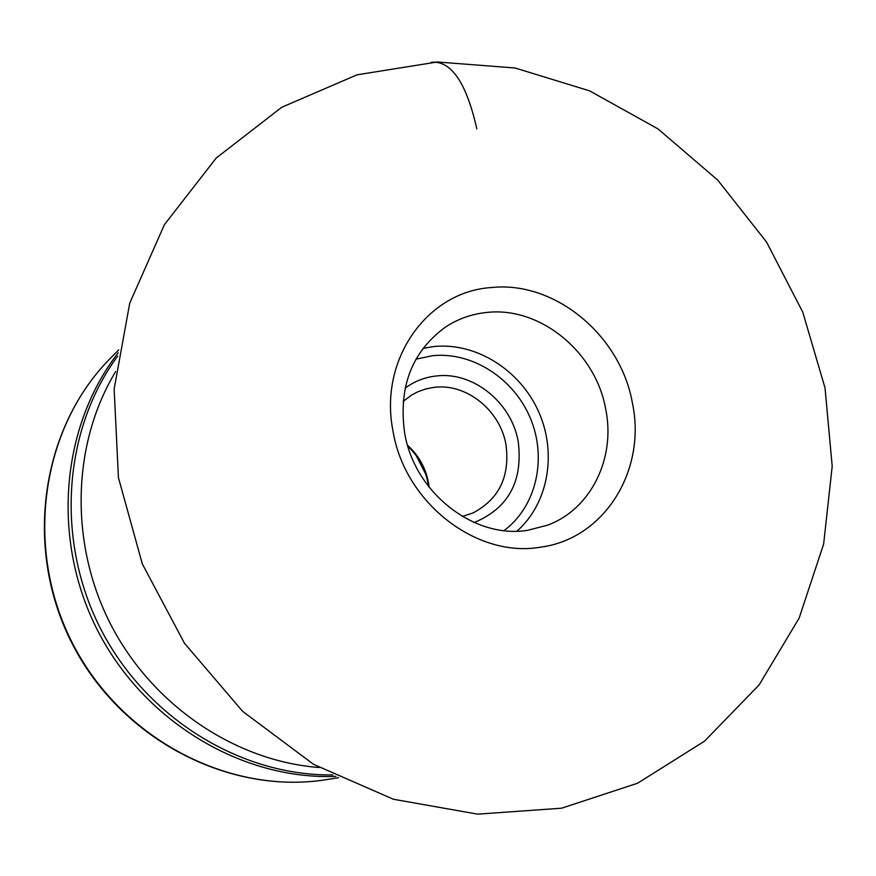 <?xml version="1.0" encoding="UTF-8"?>
<svg xmlns="http://www.w3.org/2000/svg" width="876" height="876" viewBox="0 0 876 876"><rect width="100%" height="100%" fill="white"/><g stroke="black" fill="none" stroke-linecap="round" stroke-linejoin="round"><path stroke-width="1.31" d="M416.22 455.63L425.78 474.223M403.135 401.416L411.84 394.901L417.874 391.758L425.889 388.922L434.277 387.334C466.437 383.14 500.174 410.34 505.967 444.614C510.15 476.533 499.035 499.375 472.602 513.128L462.243 516.424M405.117 388.145C414.359 381.323 424.696 377.271 436.139 375.99C472.996 371.26 511.584 402.456 518.253 441.701C523.071 481.34 508.376 508.288 474.19 522.534M486.771 312.458C540.131 306.293 595.636 352.01 605.677 408.972C615.872 457.951 591.18 509.044 547.741 525.118L527.79 530.276C474.201 539.342 414.238 492.608 404.624 432.81C398.317 386.623 412.059 351.309 445.829 326.836C458.279 318.733 471.934 313.936 486.771 312.458M540.185 547.215C476.38 558.319 404.405 502.452 392.963 430.817C378.706 359.467 427.258 291.653 491.151 287.558C554.639 280.583 620.285 335.004 632.33 402.599C646.904 469.821 604.692 539.079 540.185 547.215M476.829 128.936C466.437 82.771 451.293 60.543 431.386 62.262M115.665 371.577C71.985 443.694 69.073 543.23 110.704 624.402C152.479 705.508 235.107 761.08 319.171 767.529M332.968 774.91C241.218 776.202 146.719 718.528 100.937 629.428C55.133 540.339 63.247 429.93 117.702 356.072M118.216 352.82C60.751 426.743 51.027 539.912 97.882 630.994C144.671 722.109 242.356 780.078 335.913 776.388M338.596 777.702L327.383 779.498C230.454 795.539 121.939 739.87 72.817 643.871C23.356 548.058 41.26 427.422 110.726 357.945L118.709 349.874M429.163 487.275C427.127 470.62 419.933 456.626 407.581 445.282M415.947 359.171L432.656 355.689C472.679 351.615 514.343 378.859 530.67 418.947C547.171 458.958 536.178 506.777 504.05 530.593M516.971 531.163C548.496 503.361 557.191 452.804 538.499 411.402C519.939 369.935 476.172 342.33 434.157 346.502L423.009 348.33M561.625 808.198L477.672 814.154L393.357 799.24L313.531 764.31L242.619 711.345L184.497 643.302L142.328 563.936L118.435 477.617L114.143 389.064L129.736 303.14L164.414 224.65L216.186 158.063L281.809 107.233L357.079 74.81L437.277 61.988L515.044 67.989L589.614 90.863L657.996 128.903L717.685 180.062L766.533 242.017L802.788 312.217L825.028 387.926L832.2 466.218L823.648 544.007L799.164 618.073L759.076 684.977L704.512 741.184L637.608 783.221L561.625 808.198M327.383 779.498C229.665 795.583 121.326 739.716 72.401 644.09C23.126 548.65 40.767 428.035 110.726 357.945M428.539 486.465C426.316 470.664 419.429 457.261 407.866 446.256"/></g></svg>
